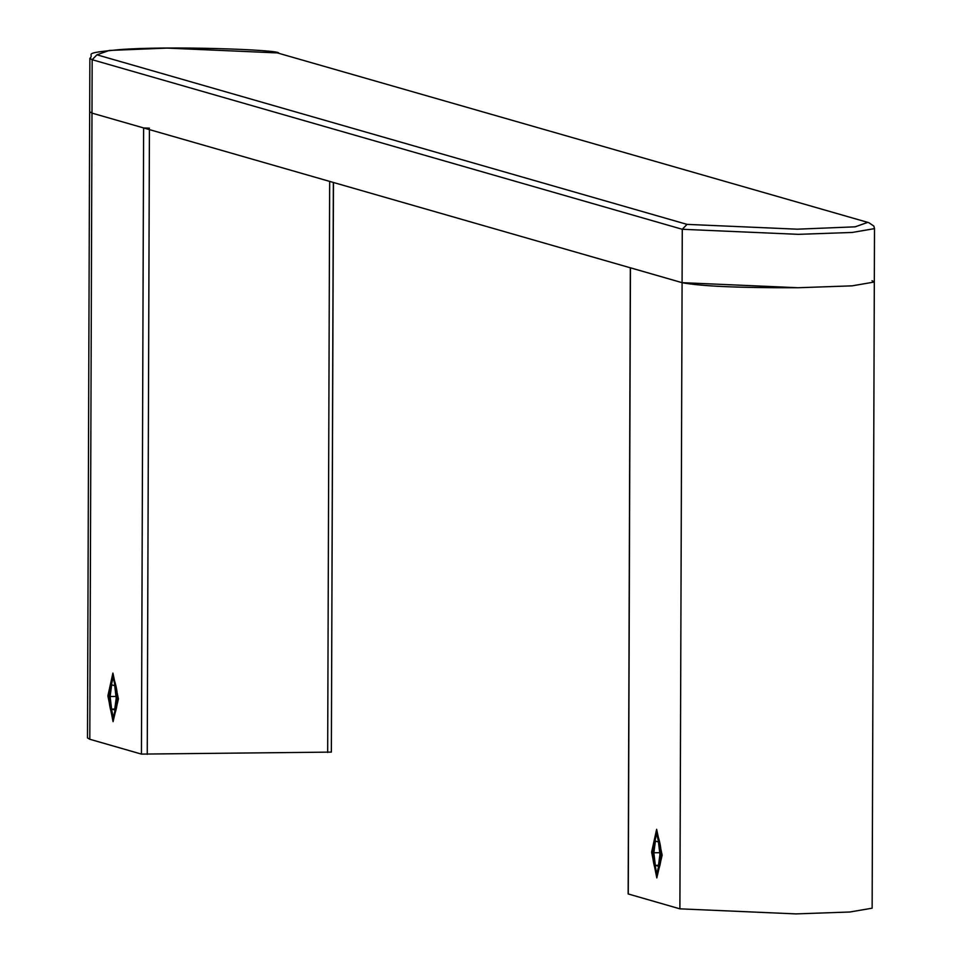 <?xml version="1.0" encoding="UTF-8"?>
<svg xmlns="http://www.w3.org/2000/svg" width="962" height="962" viewBox="0 0 962 962"><rect width="100%" height="100%" fill="white"/><g stroke="black" fill="none" stroke-linecap="round" stroke-linejoin="round"><path stroke-width="1.44" d="M89.803 739.261L92.172 59.704L89.863 58.369L87.494 737.926L89.803 739.261L141.438 754.1L143.627 127.946L91.991 113.107L89.682 111.76L91.991 113.107L682.082 282.672C700.829 286.267 739.513 287.951 798.123 287.734L852.079 285.846L874.314 282.022L852.079 285.846L798.123 287.734L682.082 282.672L630.338 267.773L628.15 893.938L679.893 908.837L795.935 913.9L849.891 912L872.137 908.188L874.314 282.022L872.005 280.688M141.438 754.1L331.361 752.104L333.357 182.467M333.465 182.491L331.361 752.104M108.73 696.115L113.227 677.007L117.58 698.665L113.372 717.82L108.73 696.115M143.627 127.946L149.423 128.199M118.422 698.905L113.071 721.656L107.888 695.875L112.903 673.075L118.422 698.905L113.071 721.656L107.888 695.875L112.903 673.075L118.422 698.905M661.315 854.917L656.818 874.025L652.464 852.368L656.673 833.212L661.315 854.917M662.157 855.158L656.806 877.909L651.611 852.128L656.637 829.328L662.157 855.158L656.806 877.909L651.611 852.128L656.637 829.328L662.157 855.158M655.411 841.065L653.847 852.765L655.326 865.343L658.369 866.209L659.932 854.509L658.453 841.942L655.411 841.065M655.326 865.343L658.489 865.307M653.847 852.765L659.716 852.705M656.962 833.248C662.614 848.484 662.565 862.072 656.818 874.025C651.154 858.789 651.202 845.201 656.962 833.248L656.673 833.212M111.676 684.812L110.113 696.512L111.592 709.09L114.634 709.956L116.198 698.268L114.718 685.69L111.676 684.812M111.592 709.09L114.755 709.054M110.113 696.512L115.981 696.452M113.227 677.007C118.891 692.231 118.843 705.819 113.083 717.772C107.431 702.549 107.479 688.948 113.227 677.007L112.939 676.959M867.459 222.487L855.194 226.828L797.27 229.184L687.036 224.374L96.946 54.81L109.211 50.457L167.135 48.1L277.369 52.91L868.794 222.667L873.845 226.07L874.506 228.631L852.26 232.443L798.304 234.343L682.274 229.281L679.893 908.837M96.946 54.81L92.172 59.704L682.274 229.281L687.036 224.374M868.794 222.667L277.369 52.91M327.669 752.464L329.665 181.397M147.246 754.352L149.423 129.605M628.27 893.999L630.447 267.845M874.506 228.631L874.314 282.022M278.703 53.09C280.351 49.687 168.206 45.659 118.747 49.687C79.533 53.463 95.274 53.728 89.863 58.369"/></g></svg>
